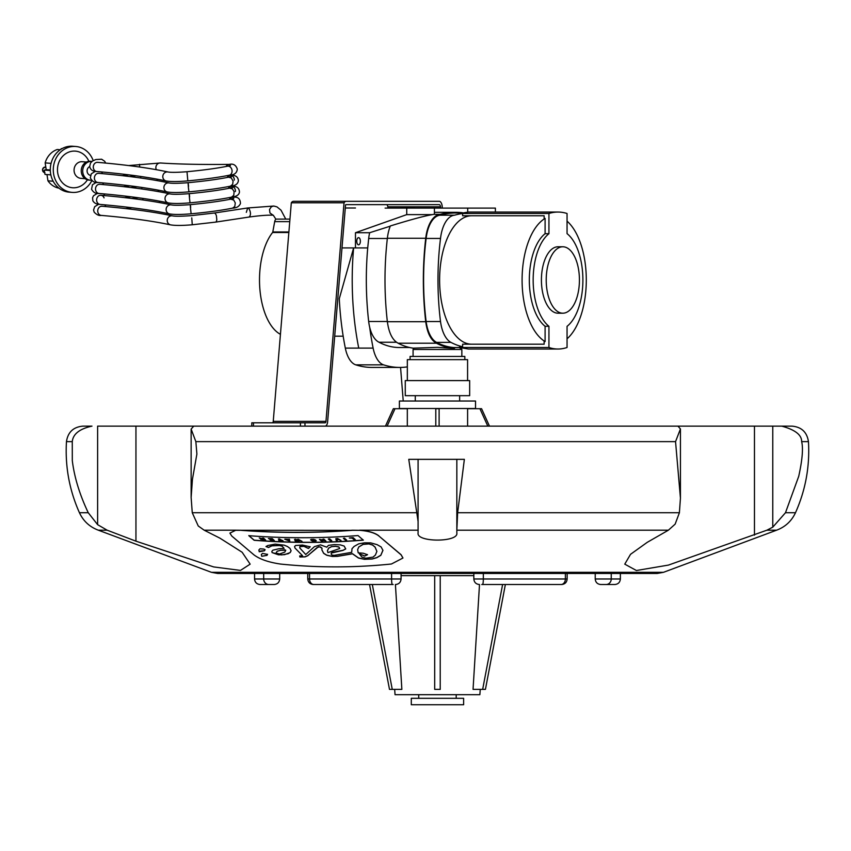 <?xml version="1.0" encoding="UTF-8"?>
<svg xmlns="http://www.w3.org/2000/svg" width="851" height="851" viewBox="0 0 851 851"><rect width="100%" height="100%" fill="white"/><g stroke="black" fill="none" stroke-linecap="round" stroke-linejoin="round"><path stroke-width="1.28" d="M289.957 219.101L276.501 219.101A3.872 1.936 90 0 0 274.682 221.643L272.799 231.951A1.106 0.553 -90 0 1 272.575 232.504A56.187 28.094 90 0 0 259.832 288.563A56.187 28.094 90 0 0 280.436 334.315M378.855 535.97L401.087 554.831L402.949 558.033L391.439 564C354.431 567.819 317.444 567.84 280.468 564.053C268.618 562.298 259.789 559.245 253.992 554.895L231.759 536.024L229.898 533.151L235.865 530.194L241.407 530.247C278.383 533.003 315.381 532.992 352.378 530.205L359.367 530.301C368.44 531.003 374.94 532.896 378.855 535.97L401.087 554.714L402.949 557.969M236.067 530.301L240.365 530.301M241.407 530.364C278.383 533.12 315.381 533.109 352.378 530.322L241.407 530.247M352.782 530.301L359.367 530.301M295.85 545.47L302.456 545.055L310.179 546.81L308.424 548.501L303.892 546.321L299.892 546.682L299.765 547.97L305.754 554.533L314.476 546.587L320.529 544.874L326.741 547.182L328.486 545.353L334.315 544.619L340.326 544.874L344.176 546.076L345.729 548.948L342.932 550.427L331.294 553.054L331.188 554.267L332.113 555.075L334.007 555.373L351.686 552.342L352.006 548.714L354.101 546.438L358.75 543.821L364.685 542.81L370.696 542.874L377.089 544.64L381.11 546.938L382.939 550.363L380.822 555.32L376.833 557.682L372.153 559.011L364.409 559.32L358.505 558.054L352.484 553.81L337.475 556.363L332.294 556.458L326.741 555.267L323.657 553.363L321.869 549.842L322.018 548.225L319.582 546.81L317.072 547.555L307.7 555.767L305.105 556.862L299.892 557.022L299.69 556.022L302.52 555.703L294.925 547.97L294.606 546.406L295.85 545.342M321.869 549.842L323.657 553.246L326.741 555.15L332.294 556.341L337.475 556.246L352.484 553.693L358.505 557.937L364.409 559.203L372.153 558.894L376.833 557.565L380.822 555.203L382.939 550.246M363.334 540.162C326.912 543.108 290.51 543.151 254.141 540.279L248.832 535.694C285.213 538.449 321.614 538.406 358.037 535.566L363.334 540.162M278.777 548.778L284.074 548.352L282.128 546.214L279.5 545.523L271.916 545.842L268.522 547.512L266.012 546.565L267.767 545.523L275.16 544.119L284.17 545.161L287.425 546.502L290 548.374L291.095 550.757L290.223 552.554L284.553 554.671L278.447 554.82L272.075 552.586L271.841 551.437L272.873 550.182L278.777 548.778M263.895 549.086L265.076 549.735L264.533 550.757L259.236 551.756L258.874 550.065L260.002 548.767L263.895 549.086M261.725 556.288L261.363 554.629L262.491 553.373L267.565 554.384L267.023 555.373L261.725 556.288L267.023 555.256L267.565 554.267M331.188 554.267L331.294 552.937L332.645 552.267L342.932 550.31L345.729 548.831M299.765 547.97L299.892 546.565L301.414 546.055L303.892 546.204L308.424 548.374L310.179 546.693M254.141 540.279L254.141 540.162C290.51 543.034 326.912 542.991 363.334 540.045M248.832 535.566L254.141 540.162M266.895 546.714L268.522 547.395L271.916 545.725L279.5 545.406L282.128 546.097L284.074 548.352M266.012 546.448L266.895 546.597M260.97 551.012L264.533 550.64L265.076 549.618M259.236 551.756L260.97 550.895M261.363 554.512L261.725 556.171M229.898 533.098L235.865 530.194L204.176 530.194L219.909 538.151L242.141 552.256L250.151 564.149L240.482 570.415L213.665 566.926L135.947 541.172L107.152 530.194L97.62 524.663L88.249 512.738C79.632 494.559 74.324 477.188 72.303 460.625L72.271 441.637C73.069 433.978 79.643 428.808 91.982 426.128L82.972 426.128L91.982 426.128M294.925 547.97L302.52 555.703M294.606 546.289L294.925 547.842M299.892 557.022L305.105 556.745L307.7 555.65L318.391 546.81L320.433 546.97L322.018 548.225M299.69 555.905L299.892 556.905M321.869 549.725L322.103 550.406M272.075 552.586L281.543 554.926L288.223 553.714L290.223 552.437L291.095 550.64M271.841 551.32L272.075 552.469M258.874 549.948L259.236 551.639M418.086 459.349L418.086 530.194L359.601 530.194C368.568 530.928 374.993 532.811 378.855 535.853M359.282 553.735L361.877 557.065L365.845 558.224L373.078 557.086L375.419 555.022L376.887 551.363L375.078 547.172L372.664 545.097L368.898 543.927L363.132 544.395L358.845 546.938L357.622 549.64L358.197 552.82L363.313 553.224L367.504 554.724L364.632 556.086L359.282 553.735L364.632 555.969L367.504 554.607M372.664 545.097L375.078 547.055L376.887 551.363M368.898 543.927L372.664 544.98M363.132 544.395L368.898 543.81M358.845 546.938L363.132 544.278M357.622 549.64L358.845 546.821M284.383 549.852L280.585 550.299L285.755 550.214L284.383 549.735M280.585 550.299L277.256 551.246L276.224 552.512L276.362 553.15L279.692 553.98L284.851 552.065L285.755 550.214M277.256 551.246L280.585 550.182M276.224 552.512L277.256 551.129M345.474 540.162L346.676 540.098L344.581 538.268L343.379 538.332L345.474 540.162M346.676 540.098L344.581 538.268M343.379 538.332L344.581 538.151M330.433 540.853L331.762 540.683L329.635 538.811L328.295 538.97L330.433 540.853M328.295 538.97L329.635 538.811M331.762 540.8L329.635 538.928M283.106 540.938L279.564 539.055L278.373 539.013L280.064 540.491L279.107 540.789L282.745 540.619M279.564 539.055L281.298 540.449L282.745 540.502M278.373 539.013L279.564 538.938M278.713 540.438L280.064 540.374M353.122 537.736L349.314 537.992L353.122 537.619L355.271 539.608L353.122 537.619M349.314 537.992L352.186 538.14L353.973 539.694L355.271 539.608M337.613 538.63L335.837 538.715L336.241 540.619L337.358 540.576L337.049 539.109L340.996 540.406L337.613 538.513L340.996 540.406M337.358 540.576L337.049 538.991M335.837 538.715L337.613 538.513M268.395 538.566L271.448 539.034L269.671 539.289L270.107 539.672L272.756 540.172L270.629 540.396L274.352 540.576L272.267 538.63L268.395 538.566L272.267 538.63M270.565 540.066L272.756 540.055M269.671 539.289L271.863 539.279M274.352 540.576L272.267 538.757M289.776 541.14L289.436 539.343L284.734 539.226L289.776 541.14L289.436 539.343M288.957 540.779L287.074 539.885L288.532 539.928L288.957 540.779M287.074 539.768L288.627 540.651M286.627 539.598L288.287 539.523M288.223 539.311L289.436 539.226M285.936 539.257L286.627 539.481M284.734 539.226L285.936 539.14M314.774 539.757L310.615 539.789L311.37 540.449L313.647 539.853L314.689 540.768L311.721 540.736L313.455 541.31L315.87 541.151L316.21 540.651L314.774 539.757L315.423 539.96M311.721 540.736L314.689 540.651M312.232 540.183L313.455 540.428M316.21 540.768L315.423 540.077M313.455 539.449L314.774 539.64M311.253 539.47L313.455 539.332M310.615 539.789L311.253 539.353M323.837 539.247L322.848 539.268L324.103 540.374L319.444 539.353L321.529 541.183L322.912 541.151L321.604 539.96L325.922 541.076L323.837 539.119L325.922 541.076M319.444 539.353L324.103 540.257M322.848 539.268L323.837 539.119M322.912 541.151L321.827 540.045M262.385 538.151L263.321 538.96L262.374 538.906L259.268 537.949L261.012 538.789L260.64 539.183L265.629 540.045L263.544 538.098L262.385 538.151L263.544 538.098M259.268 537.949L263.321 538.843M262.161 539.566L264.416 539.587M265.629 540.045L263.544 538.215M296.542 541.268L295.946 540.087L298.201 541.289L299.201 541.3L298.616 540.119L301.999 541.332L298.573 539.481L297.371 539.46L297.807 540.428L294.574 539.406L295.34 541.247L296.542 541.268L295.946 539.97M301.999 541.332L298.573 539.481M299.201 541.3L298.616 540.002M297.371 539.46L298.573 539.364M295.712 539.428L297.807 540.311M294.574 539.406L295.712 539.311M335.294 546.353L331.603 546.629L335.294 546.236L338.911 546.959L339.698 548.416L338.911 547.076L335.294 546.236M331.603 546.629L328.677 548.172L327.422 550.767L327.922 552.607L339.698 548.533M328.677 548.172L331.603 546.512M327.422 550.767L328.677 548.055M567.053 338.826A64.219 32.104 90 0 0 586.296 279.99A64.219 32.104 90 0 0 567.053 221.143M548.938 213.495L459.561 213.495L462.625 213.495L462.625 215.771L544.14 215.771L544.14 218.399L545.097 218.399L545.097 233.695A49.741 24.87 90 0 0 529.322 279.99A49.741 24.87 90 0 0 545.097 326.284L545.097 341.57L544.14 341.57L544.14 344.198L462.625 344.198L462.625 346.719L459.561 346.719L459.561 347.485L548.938 347.485A107.854 53.932 90 0 0 557.99 349.016A107.854 53.932 90 0 0 567.053 347.485L567.053 326.337A49.741 24.87 90 0 0 582.892 279.99A49.741 24.87 90 0 0 567.053 233.642L567.053 213.495A115.587 57.794 90 0 0 557.99 212.059A115.587 57.794 90 0 0 548.938 213.495L548.938 233.695A49.741 24.87 90 0 0 533.162 279.99A49.741 24.87 90 0 0 548.938 326.284L545.097 326.284M545.097 218.399A64.219 32.104 90 0 0 522.088 279.99A64.219 32.104 90 0 0 545.097 341.57M548.938 233.695L545.097 233.695M548.938 326.284L548.938 347.485M471.72 344.198A64.219 32.104 -90 0 1 439.605 279.99A64.219 32.104 -90 0 1 471.72 215.771M462.625 213.495A218.399 109.205 90 0 0 454.583 215.197A30.019 15.01 90 0 0 440.51 238.45A173.051 86.525 90 0 0 440.51 321.529A29.274 14.637 90 0 0 450.934 342.379A158.552 79.281 90 0 0 462.625 346.719M459.785 347.559L454.2 347.559A158.552 79.281 -90 0 1 436.552 342.379A29.274 14.637 -90 0 1 426.128 321.529L440.51 321.529M426.128 321.529A173.051 86.525 -90 0 1 426.128 238.45A30.019 15.01 -90 0 1 440.201 215.197A218.399 109.205 -90 0 1 455.679 212.995L461.253 212.995M440.201 215.197L454.583 215.197M426.128 238.45L440.51 238.45M557.99 349.016L468.348 349.016L459.561 347.485M459.561 213.495L468.348 212.059L557.99 212.059M562.819 313.2L558.033 313.2A33.21 16.605 -90 0 1 541.417 279.99A33.21 16.605 -90 0 1 558.033 246.779L562.819 246.779A33.21 16.605 -90 0 1 579.425 279.99A33.21 16.605 -90 0 1 562.819 313.2A33.21 16.605 -90 0 1 546.214 279.99A33.21 16.605 -90 0 1 562.819 246.779M455.274 347.548L454.189 348.41L437.457 347.357L413.82 348.133L413.075 349.484L461.848 349.484L461.168 348.25M461.838 348.176A159.403 79.707 90 0 1 460.391 348.336L459.317 347.495M462.423 212.707A233.206 116.608 90 0 0 455.572 212.314A233.206 116.608 90 0 0 440.19 214.346A30.859 15.435 90 0 0 425.723 238.259C422.553 266.076 422.553 293.893 425.723 321.71C427.255 332.975 430.829 340.145 436.467 343.208A159.403 79.707 90 0 0 454.189 348.41M433.914 214.346A233.206 116.608 -90 0 1 434.414 214.218L434.414 208.091L406.735 208.091L406.735 214.622L432.34 214.622A30.859 15.435 -90 0 1 433.914 214.346L440.19 214.346M413.767 348.219A159.403 79.707 -90 0 1 398.108 343.208C392.481 340.145 388.896 332.975 387.365 321.71C384.205 293.893 384.205 266.076 387.365 238.259A30.859 15.435 -90 0 1 390.332 225.962C410.756 219.654 424.755 215.877 432.34 214.622M398.108 343.208L436.467 343.208M369.653 232.727L355.473 232.727L355.473 247.928L367.717 247.928L368.674 238.482A29.87 14.935 -90 0 1 369.653 232.727L390.247 226.185M367.717 247.928C365.579 272.575 365.898 297.095 368.674 321.497A27.679 13.839 90 0 0 369.685 327.263A184.316 92.163 90 0 0 373.121 348.102A27.104 13.552 90 0 0 383.578 364.845A205.357 102.673 90 0 0 399.8 367.43A205.357 102.673 90 0 0 407.331 366.877M409.586 347.506L399.279 347.506A158.414 79.207 -90 0 1 379.057 342.251L396.481 342.251M379.057 342.251A27.679 13.839 -90 0 1 369.685 327.263M487.804 426.128L479.911 408.703L481.57 408.703L489.463 426.128M479.911 408.703L467.603 408.703L467.603 426.128L444.105 426.128M435.797 426.128L435.797 408.703L439.116 408.703L439.116 426.128M407.321 426.128L407.321 408.703L395.013 408.703L387.109 426.128M395.013 408.703L393.343 408.703L385.45 426.128M437.457 408.501L475.528 408.501L475.528 401.023L399.396 401.023L399.396 408.501L437.457 408.501M437.457 395.683L469.656 395.683L469.656 380.599L405.267 380.599L405.267 395.683L437.457 395.683M407.331 380.599L407.331 359.643L467.582 359.643L467.582 380.599M410.086 359.643L410.086 356.441L464.837 356.441L464.837 359.643M340.145 426.128L325.125 426.128A5.063 2.532 -90 0 0 327.614 421.894L345.549 204.878A3.968 1.989 90 0 1 346.229 204.644L439.446 204.644A3.074 1.542 90 0 1 440.552 206.793L440.648 207.995M253.46 426.128L253.46 422.809L251.79 422.809L251.79 426.128L250.151 426.128M97.62 524.663L97.62 426.128L219.909 426.128M191.135 429.074L191.135 497.516L192.443 479.273L196.889 454.04L195.858 441.637L191.135 429.074L193.751 426.128L677.949 426.128L680.438 428.936L680.438 497.495M647.228 426.128L791.941 426.128L772.772 426.128L772.772 527.163L766.9 530.194L776.58 530.194C785.25 526.939 791.547 521.12 795.483 512.738L785.473 512.738L772.772 527.163M624.762 426.128L534.768 426.128M253.46 422.809L325.125 422.809A1.745 0.872 90 0 0 325.976 421.351L344.038 202.783A7.287 3.649 -90 0 1 346.229 201.325L293.499 201.325A7.287 3.649 90 0 0 291.308 202.783L273.245 421.351A1.745 0.872 -90 0 1 272.384 422.809M291.308 202.783L344.038 202.783M346.229 201.325L439.605 201.325A6.393 3.202 -90 0 1 442.18 206.112L442.329 207.995M386.705 204.644A3.074 1.542 -90 0 1 387.822 206.793L440.552 206.793M387.822 206.793L387.928 208.091M400.566 367.43L403.236 401.023M418.341 573.457L401.076 573.457L401.076 578.988L391.588 578.988A5.532 0.787 90 0 0 392.385 584.52L393.173 584.52M107.152 530.194L98.333 530.194L211.442 572.319L217.718 573.457L657.206 573.457L567.149 573.457L567.149 578.988L565.372 578.988A5.532 4.351 90 0 1 561.022 584.52L556.671 584.52M457.083 573.457L567.149 573.457M279.692 573.457L279.692 578.988L254.555 578.988L254.555 573.457L309.541 573.457L309.541 578.988A5.532 4.351 90 0 0 313.891 584.52L392.385 584.52M254.555 578.988C254.885 582.35 256.725 584.19 260.087 584.52L273.958 584.52M274.16 584.52C277.522 584.19 279.362 582.35 279.692 578.988C279.362 582.35 277.522 584.19 274.16 584.52L268.82 584.52A5.532 5.138 90 0 1 263.682 578.988L263.682 573.457M391.588 573.457L391.588 578.988L307.764 578.988C308.094 582.35 309.945 584.19 313.306 584.52L313.891 584.52M481.751 584.52L561.022 584.52M606.103 584.52L614.826 584.52C618.188 584.19 620.039 582.35 620.368 578.988L611.241 578.988A5.532 5.138 90 0 1 606.103 584.52L600.955 584.52M372.312 584.52L392.258 689.374L389.492 689.374L369.547 584.52M392.258 689.374L401.863 689.374L395.417 584.52M479.507 584.52L473.05 689.374L482.666 689.374L502.601 584.52M482.666 689.374L485.432 689.374L505.366 584.52M480.251 689.374L479.868 694.693L395.045 694.693L394.673 689.374M440.222 575.67L440.222 689.374L434.691 689.374L434.691 575.67M473.837 575.67L401.076 575.67M456.838 459.349L456.838 532.992C458.742 542.449 416.171 542.449 418.086 532.992L418.086 521.45L408.767 459.349L464.359 459.349L457.636 512.738L456.838 530.194L668.397 530.194L675.151 524.12L679.396 512.738L680.438 498.122L675.545 441.637L680.438 428.936M191.135 497.516L192.262 512.738L198.251 525.982L204.176 530.194M781.729 426.128C795.142 429.776 801.78 434.946 801.642 441.637C803.323 448.264 802.344 459.817 798.727 476.315L785.473 512.738M766.9 530.194L668.407 565.096L636.41 570.51L624.762 564.149L630.527 554.32L647.228 542.342L668.397 530.194M411.299 704.745L463.625 704.745L463.625 698.309L411.299 698.309L411.299 704.745M418.724 698.309L418.724 694.693M385.109 208.091L406.735 208.091M444.137 208.091L414.49 208.091M358.569 244.833A3.595 1.798 -90 0 1 356.771 241.237A3.595 1.798 -90 0 1 358.569 237.642A3.595 1.798 -90 0 1 360.367 241.237A3.595 1.798 -90 0 1 358.569 244.833M467.71 212.069L467.71 208.091L434.414 208.091M406.735 214.622L355.473 232.727M355.473 207.995L345.293 207.995M355.473 247.928L341.996 247.928M495.388 212.059L495.388 208.091L467.71 208.091M400.108 208.091L414.49 207.995M373.121 348.102L345.315 348.102A27.104 13.552 90 0 0 355.771 364.845A205.357 102.673 90 0 0 372.004 367.43L399.8 367.43M345.315 348.102A184.316 92.163 -90 0 1 339.272 298.733L353.622 247.928A184.316 92.163 -90 0 0 358.739 348.102M246.322 212.356L247.694 207.963L273.862 206.027L271.416 206.687L269.522 209.495L269.937 212.952L273.022 215.175M191.762 217.888L192.262 224.77L215.42 222.143A4.595 1.979 -98.2 0 0 215.441 222.143A4.595 1.979 -98.2 0 0 216.803 219.675L216.409 215.792A4.595 1.979 -98.2 0 0 215.441 213.792A4.595 1.979 -98.2 0 0 214.133 213.048A4.595 1.979 -98.2 0 0 214.122 213.048L247.694 207.963L249.035 208.708C250.917 212.516 250.928 215.303 249.066 217.048L249.066 217.048C259.598 215.59 267.639 214.973 273.182 215.197M90.472 175.359A4.595 4.127 -85.5 0 1 89.749 166.562M61.229 149.106L61.155 148.68A19.924 17.892 -85.5 0 1 62.049 148.627M58.996 188.177A19.924 17.892 -85.5 0 1 47.954 180.816L46.975 174.572M50.847 174.881L45.039 174.412A19.924 17.892 -85.5 0 1 44.358 170.072L46.209 169.679L45.156 162.892A19.924 17.892 -85.5 0 1 57.24 149.51L60.24 149.744M51.071 163.36L45.156 162.892M50.294 169.998L46.209 169.679M50.315 170.54L44.358 170.072M53.166 181.231L47.954 180.816M61.857 148.734L61.155 148.68M93.195 160.626A23.02 20.669 94.5 0 0 75.771 146.489L72.792 146.255A23.02 20.669 94.5 0 0 50.379 167.573A23.02 20.669 94.5 0 0 69.165 192.156L72.154 192.39A23.02 20.669 94.5 0 0 77.26 192.092A23.02 20.669 94.5 0 0 91.897 180.561M75.771 146.489A23.02 20.669 94.5 0 0 53.358 167.817A23.02 20.669 94.5 0 0 72.154 192.39M88.876 161.307A18.36 16.488 94.5 0 0 68.335 152.297A18.36 16.488 94.5 0 0 57.996 174.359A18.36 16.488 94.5 0 0 76.59 187.507A18.36 16.488 94.5 0 0 87.419 179.816M86.419 162.052L82.217 161.722A8.34 7.489 94.5 0 0 74.09 169.455A8.34 7.489 94.5 0 0 80.898 178.359L85.1 178.689M92.025 161.392A9.446 8.489 94.5 0 0 91.94 161.382L90.472 161.264A9.446 8.489 94.5 0 0 81.27 170.019A9.446 8.489 94.5 0 0 88.983 180.104L90.451 180.221A9.446 8.489 94.5 0 0 91.557 180.231M91.94 161.382A9.446 8.489 94.5 0 0 82.738 170.136A9.446 8.489 94.5 0 0 90.451 180.221M274.682 221.643L289.744 221.643M272.575 232.504L288.851 232.504M272.799 231.951L288.893 231.951M436.552 342.379L450.934 342.379M387.365 321.71L425.723 321.71M387.365 238.259L425.723 238.259M368.674 238.482L387.343 238.482M368.674 321.497L387.343 321.497M273.245 421.351L325.976 421.351M304.977 426.128L304.977 422.809M300.435 426.128L300.435 422.809M565.372 573.457L565.372 578.988L483.325 578.988A5.532 0.787 90 0 1 482.538 584.52M483.325 573.457L483.325 578.988L473.837 578.988C474.167 582.35 476.017 584.19 479.379 584.52M611.241 573.457L611.241 578.988L595.221 578.988C595.551 582.35 597.402 584.19 600.763 584.52C597.402 584.19 595.551 582.35 595.221 578.988L595.221 573.457M98.333 530.194C89.674 526.939 83.366 521.12 79.441 512.738L88.249 512.738M79.441 512.738C69.335 490.091 65.016 466.391 66.463 441.637L72.271 441.637M192.262 512.738L416.692 512.738M457.636 512.738L679.396 512.738M801.642 441.637L808.45 441.637C809.897 466.391 805.578 490.091 795.483 512.738M135.947 426.128L135.947 541.172M754.465 426.128L754.465 535.141M195.858 441.637L675.545 441.637M211.442 572.319L663.472 572.319L776.58 530.194M383.578 364.845L355.771 364.845M192.262 224.77L192.262 224.77C182.391 225.621 175.168 225.653 170.583 224.866L170.583 224.866A4.595 4.308 102.2 0 1 168.094 217.728A4.595 4.308 102.2 0 1 172.519 215.888L172.519 215.888C175.466 216.441 181.774 216.345 191.443 215.622L214.133 213.048M93.312 167.53A4.595 3.872 -85.1 0 1 97.567 162.35L97.567 162.35C126.118 164.807 149.627 168.019 168.083 171.998L168.083 171.998A4.595 4.308 102.2 0 0 162.818 177.04A4.595 4.308 102.2 0 0 166.147 180.976L166.147 180.976C148.212 177.104 125.086 173.955 96.78 171.508L96.78 171.508A4.595 3.872 -85.1 0 1 93.312 167.541A4.595 3.872 -85.1 0 1 93.312 167.53M168.083 171.998C171.03 172.54 177.338 172.455 186.997 171.721L187.826 180.88C204.846 179.263 218.675 177.37 229.302 175.21A4.595 3.659 78.4 0 1 229.27 175.21C234.27 175.061 236.94 173.019 237.291 169.094C235.918 165.009 233.248 163.445 229.259 164.403L229.259 164.403C201.176 164.658 178.253 164.19 160.499 162.988L128.607 165.562M186.997 171.721C203.793 170.126 217.271 168.285 227.43 166.211A4.595 3.659 78.4 0 1 227.462 166.2A4.595 3.659 78.4 0 1 232.046 170.583L232.057 170.711A4.595 3.659 78.4 0 1 229.302 175.21M226.026 166.498A4.595 3.893 -90.5 0 1 229.259 164.403M156.339 169.689A4.595 4.329 -86.1 0 1 160.499 162.988M139.681 167.03L139.511 164.317M102.503 173.657L101.524 171.923M97.62 173.402L98.684 173.327A4.595 3.872 94.9 0 0 94.493 178.987A4.595 3.872 94.9 0 0 97.886 182.476L97.886 182.476C94.706 183.029 92.185 181.476 90.323 177.827L91.302 173.817L95.365 171.328M98.684 173.327C127.224 175.785 150.733 178.997 169.189 182.965L169.189 182.965A4.595 4.308 102.2 0 0 163.988 188.486A4.595 4.308 102.2 0 0 167.253 191.954L167.253 191.954C171.838 192.73 179.061 192.698 188.933 191.847L188.933 191.847C205.963 190.241 219.792 188.348 230.408 186.178L230.387 186.188C235.365 185.826 238.035 183.954 238.397 180.55C237.94 176.636 235.259 174.912 230.366 175.37L230.366 175.37A4.595 3.893 -90.5 0 1 234.312 180.093M188.56 186.295C187.997 181.274 187.954 181.742 188.422 187.688L188.933 191.847M169.189 182.965C172.147 183.518 178.455 183.422 188.114 182.699L188.114 182.699C204.9 181.103 218.377 179.263 228.536 177.189L231.312 177.944L233.089 181.082L232.663 184.348L230.408 186.178M227.132 177.476A4.595 3.893 -90.5 0 1 230.366 175.37L228.419 175.391M157.446 180.657A4.595 4.329 -86.1 0 1 157.01 179.146M140.787 178.008L140.66 176.455M103.609 184.635L102.631 182.901M98.727 184.38L99.79 184.295A4.595 3.872 94.9 0 0 95.706 190.411A4.595 3.872 94.9 0 0 99.003 193.454L99.003 193.454C95.961 193.932 93.472 192.549 91.557 189.284L92.429 184.773L96.429 182.316M99.79 184.295C128.341 186.752 151.84 189.964 170.296 193.943L170.296 193.943A4.595 4.308 102.2 0 0 165.211 199.911A4.595 4.308 102.2 0 0 168.36 202.921L168.36 202.921C172.944 203.708 180.178 203.676 190.039 202.825L190.039 202.825C207.07 201.208 220.898 199.325 231.525 197.155L231.493 197.155C236.482 196.602 239.131 194.879 239.461 192.007C239.131 187.741 236.472 185.858 231.483 186.348L231.483 186.348A4.595 3.893 -90.5 0 1 235.387 191.539M189.624 196.804C189.103 192.283 189.071 192.9 189.528 198.655L190.039 202.825M170.296 193.943C173.253 194.485 179.561 194.4 189.22 193.666L189.22 193.666C206.016 192.071 219.494 190.23 229.653 188.156L232.419 188.911L234.099 191.592L233.78 195.315L231.525 197.155M228.249 188.443A4.595 3.893 -90.5 0 1 231.483 186.348L229.536 186.358M158.552 191.635A4.595 4.329 -86.1 0 1 158.116 190.124M141.894 188.975L141.766 187.433M104.726 195.602L103.748 193.868M104.056 197.868A4.595 3.872 94.9 0 0 100.897 195.273A4.595 3.872 94.9 0 0 96.95 201.825A4.595 3.872 94.9 0 0 100.11 204.421L100.11 204.421C96.599 204.357 94.174 203.134 92.844 200.74L92.589 197.666L93.546 195.73L97.546 193.294M100.11 204.421C128.416 206.867 151.542 210.027 169.466 213.899L169.466 213.899A4.595 4.308 102.2 0 1 167.126 206.57A4.595 4.308 102.2 0 1 171.413 204.91L171.413 204.91C152.946 200.942 129.448 197.73 100.897 195.273L99.833 195.347M190.688 207.336C190.209 203.304 190.188 204.07 190.645 209.633L191.145 213.792C208.176 212.186 222.005 210.293 232.631 208.123L232.6 208.133C236.61 208.006 239.237 206.442 240.471 203.463C240.259 198.506 237.631 196.464 232.589 197.315L230.642 197.336M171.413 204.91C174.359 205.463 180.667 205.368 190.326 204.644L190.326 204.644C207.123 203.049 220.6 201.208 230.759 199.134L233.791 200.113L235.291 202.942L234.78 206.485L232.631 208.123M229.355 199.421A4.595 3.893 -90.5 0 1 232.589 197.315M159.669 202.612A4.595 4.329 -86.1 0 1 159.222 201.102M143 199.953L142.872 198.4M105.832 206.58L104.854 204.846M100.939 206.325L102.003 206.24A4.595 3.872 94.9 0 0 98.354 208.431A4.595 3.872 94.9 0 0 98.248 213.218A4.595 3.872 94.9 0 0 101.216 215.399L101.216 215.399C99.067 215.877 96.727 214.803 94.174 212.176L93.567 210.037L94.684 206.665L98.652 204.261M44.646 172.593A2.744 2.468 -85.5 0 1 45.369 167.147C41.944 168.445 41.795 170.274 44.933 172.636M334.698 336.177L343.187 336.177M434.414 212.314L455.572 212.314M459.646 401.023L459.646 395.683M415.277 401.023L415.277 395.683M461.848 356.441L461.848 349.484M413.075 356.441L413.075 349.484M401.076 578.988C400.747 582.35 398.906 584.19 395.545 584.52M567.149 578.988C566.819 582.35 564.979 584.19 561.617 584.52C564.979 584.19 566.819 582.35 567.149 578.988M307.764 578.988L307.764 573.457L307.764 578.988C308.094 582.35 309.945 584.19 313.306 584.52M620.368 573.457L620.368 578.988M473.837 573.457L473.837 578.988M808.45 441.637C807.014 432.138 801.514 426.968 791.941 426.128M66.463 441.637C67.899 432.138 73.399 426.968 82.972 426.128M456.2 698.309L456.2 694.693M663.472 572.319L657.206 573.457M273.788 206.027L276.958 206.867L281.021 210.186L285.745 219.101M273.288 215.197L275.926 219.271M215.441 222.143L249.066 217.048M96.929 162.36L97.567 162.35M105.652 163.073L104.684 161.275L101.609 159.211L95.759 159.541L92.514 161.041L90.525 163.009L89.717 166.328C90.238 169.679 92.599 171.402 96.78 171.508M166.147 180.976C170.732 181.763 177.955 181.731 187.826 180.88M227.462 166.2L230.461 165.477L229.249 166.392M128.607 174.827L122.321 175.657M97.886 182.476C126.203 184.922 149.319 188.082 167.253 191.954M228.568 177.178L231.568 176.455L230.355 177.37M135.99 175.795L129.714 176.54M129.724 185.795L123.427 186.635M99.003 193.454C127.31 195.9 150.425 199.06 168.36 202.921M229.685 188.156L232.674 187.433L231.461 188.337M137.096 186.763L130.831 187.507M130.831 196.772L124.544 197.602M169.466 213.899C174.061 214.686 181.284 214.643 191.145 213.792M230.791 199.123L233.78 198.4L232.568 199.315M138.202 197.74L131.937 198.485M131.937 207.74L125.65 208.58M102.003 206.24C130.554 208.697 154.063 211.91 172.519 215.888M101.216 215.399C129.533 217.845 152.648 221.005 170.583 224.866"/></g></svg>
